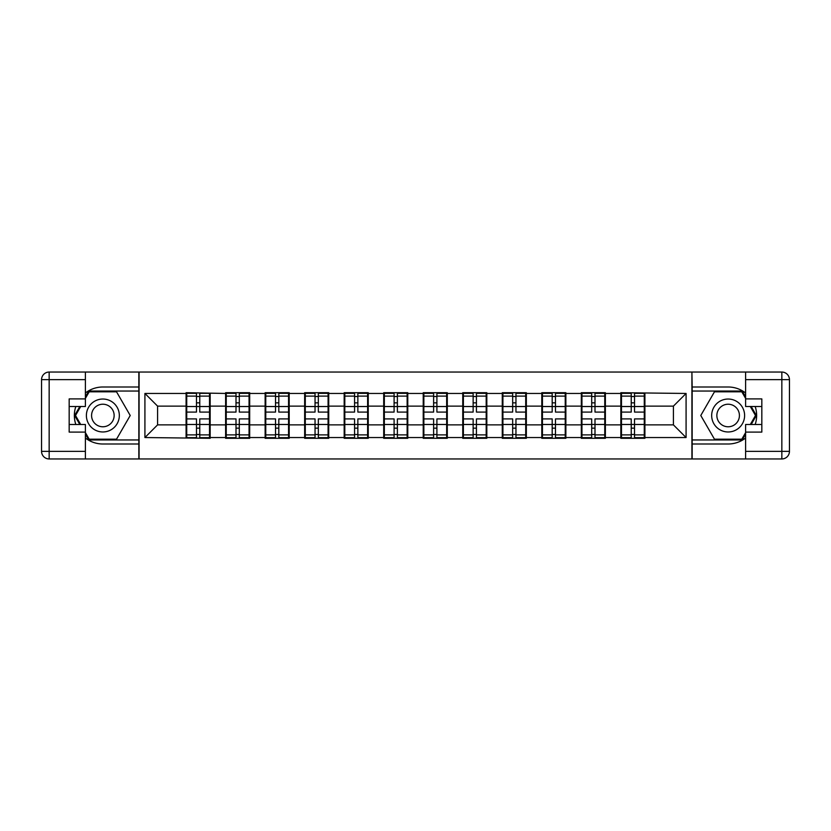 <?xml version="1.0" encoding="UTF-8"?>
<svg xmlns="http://www.w3.org/2000/svg" width="831" height="831" viewBox="0 0 831 831"><rect width="100%" height="100%" fill="white"/><g stroke="black" fill="none" stroke-linecap="round" stroke-linejoin="round"><path stroke-width="1.25" d="M85.385 438.01A28.503 28.503 0 0 0 102.857 444.003L138.839 444.003L138.839 458.951L692.161 458.951L692.161 444.003L728.143 444.003A28.503 28.503 0 0 0 745.615 438.01M644.908 413.599L644.274 413.599M621.474 413.599L620.84 413.599M620.84 417.401L621.474 417.401M644.274 417.401L644.908 417.401M605.384 413.599L604.76 413.599M581.949 413.599L581.316 413.599M581.316 417.401L581.949 417.401M604.76 417.401L605.384 417.401M565.869 413.599L565.236 413.599M542.435 413.599L541.802 413.599M541.802 417.401L542.435 417.401M565.236 417.401L565.869 417.401M526.345 413.599L525.711 413.599M502.911 413.599L502.277 413.599M502.277 417.401L502.911 417.401M525.711 417.401L526.345 417.401M486.821 413.599L486.187 413.599M463.386 413.599L462.753 413.599M462.753 417.401L463.386 417.401M486.187 417.401L486.821 417.401M447.296 413.599L446.663 413.599M423.862 413.599L423.228 413.599M423.228 417.401L423.862 417.401M446.663 417.401L447.296 417.401M407.772 413.599L407.138 413.599M384.338 413.599L383.704 413.599M383.704 417.401L384.338 417.401M407.138 417.401L407.772 417.401M368.247 413.599L367.614 413.599M344.813 413.599L344.179 413.599M344.179 417.401L344.813 417.401M367.614 417.401L368.247 417.401M328.723 413.599L328.089 413.599M305.289 413.599L304.655 413.599M304.655 417.401L305.289 417.401M328.089 417.401L328.723 417.401M289.198 413.599L288.565 413.599M265.764 413.599L265.131 413.599M265.131 417.401L265.764 417.401M288.565 417.401L289.198 417.401M249.684 413.599L249.051 413.599M226.24 413.599L225.617 413.599M225.617 417.401L226.24 417.401M249.051 417.401L249.684 417.401M745.615 392.99A28.503 28.503 0 0 0 728.143 386.997L692.161 386.997L691.911 372.049L691.911 458.951M691.911 372.049L138.839 372.049L138.839 386.997L102.857 386.997A28.503 28.503 0 0 0 85.385 392.99M139.089 458.951L139.089 372.049M673.411 424.87L673.411 406.13L644.908 406.13L644.908 424.87L673.411 424.87L686.084 437.542L686.084 393.458L620.84 392.699L620.84 406.13L605.384 406.13L605.384 424.87L620.84 424.87L620.84 406.13M686.084 437.542L644.908 437.542L644.908 438.301L620.84 438.301L620.84 437.542L605.384 437.542L605.384 438.301L581.316 438.301L581.316 437.542L565.869 437.542L565.869 438.301L541.802 438.301L541.802 437.542L526.345 437.542L526.345 438.301L502.277 438.301L502.277 437.542L486.821 437.542L486.821 438.301L462.753 438.301L462.753 437.542L447.296 437.542L447.296 438.301L423.228 438.301L423.228 437.542L407.772 437.542L407.772 438.301L383.704 438.301L383.704 437.542L368.247 437.542L368.247 438.301L344.179 438.301L344.179 437.542L328.723 437.542L328.723 438.301L304.655 438.301L304.655 437.542L289.198 437.542L289.198 438.301L265.131 438.301L265.131 437.542L249.684 437.542L249.684 438.301L225.617 438.301L225.617 437.542L210.16 437.542L210.16 438.301L144.916 437.542L144.916 393.458L186.092 393.458L186.092 406.13L157.589 406.13L157.589 424.87L186.092 424.87L186.092 406.13M620.84 393.458L605.384 393.458L605.384 392.699L581.316 392.699L581.316 393.458L565.869 393.458L565.869 392.699L541.802 392.699L541.802 393.458L526.345 393.458L526.345 392.699L502.277 392.699L502.277 393.458L486.821 393.458L486.821 392.699L462.753 392.699L462.753 393.458L447.296 393.458L447.296 392.699L423.228 392.699L423.228 393.458L407.772 393.458L407.772 392.699L383.704 392.699L383.704 393.458L368.247 393.458L368.247 392.699L344.179 392.699L344.179 393.458L328.723 393.458L328.723 392.699L304.655 392.699L304.655 393.458L289.198 393.458L289.198 392.699L265.131 392.699L265.131 393.458L249.684 393.458L249.684 392.699L225.617 392.699L225.617 393.458L186.092 392.699L186.092 393.458M620.84 424.87L620.84 437.542M605.384 424.87L605.384 437.542M605.384 393.458L605.384 406.13M565.869 424.87L581.316 424.87L581.316 406.13L565.869 406.13L565.869 437.542M581.316 424.87L581.316 437.542M581.316 393.458L581.316 406.13M565.869 393.458L565.869 406.13M526.345 424.87L541.802 424.87L541.802 406.13L526.345 406.13L526.345 437.542M541.802 424.87L541.802 437.542M541.802 393.458L541.802 406.13M526.345 393.458L526.345 406.13M486.821 424.87L502.277 424.87L502.277 406.13L486.821 406.13L486.821 437.542M502.277 424.87L502.277 437.542M502.277 393.458L502.277 406.13M486.821 393.458L486.821 406.13M447.296 424.87L462.753 424.87L462.753 406.13L447.296 406.13L447.296 437.542M462.753 424.87L462.753 437.542M462.753 393.458L462.753 406.13M447.296 393.458L447.296 406.13M407.772 424.87L423.228 424.87L423.228 406.13L407.772 406.13L407.772 437.542M423.228 424.87L423.228 437.542M423.228 393.458L423.228 406.13M407.772 393.458L407.772 406.13M368.247 424.87L383.704 424.87L383.704 406.13L368.247 406.13L368.247 437.542M383.704 424.87L383.704 437.542M383.704 393.458L383.704 406.13M368.247 393.458L368.247 406.13M328.723 424.87L344.179 424.87L344.179 406.13L328.723 406.13L328.723 437.542M344.179 424.87L344.179 437.542M344.179 393.458L344.179 406.13M328.723 393.458L328.723 406.13M289.198 424.87L304.655 424.87L304.655 406.13L289.198 406.13L289.198 437.542M304.655 424.87L304.655 437.542M304.655 393.458L304.655 406.13M289.198 393.458L289.198 406.13M249.684 424.87L265.131 424.87L265.131 406.13L249.684 406.13L249.684 437.542M265.131 424.87L265.131 437.542M265.131 393.458L265.131 406.13M249.684 393.458L249.684 406.13M210.16 424.87L225.617 424.87L225.617 406.13L210.16 406.13L210.16 437.542M225.617 424.87L225.617 437.542M225.617 393.458L225.617 406.13M210.16 393.458L210.16 406.13M210.16 413.599L209.526 413.599M186.726 413.599L186.092 413.599M186.092 417.401L186.726 417.401M209.526 417.401L210.16 417.401M186.092 424.87L186.092 437.542M157.589 424.87L144.916 437.542M144.916 393.458L157.589 406.13M644.908 424.87L644.908 437.542M644.908 393.458L644.908 406.13M686.084 393.458L673.411 406.13M209.526 418.917L209.526 437.667L199.772 437.667L199.772 418.917L209.526 418.917L209.526 393.333L199.772 393.333L199.772 396.117L209.526 396.117M186.726 406.515L196.48 406.515L196.48 393.333L186.726 393.333L186.726 418.917L196.48 418.917L196.48 437.667L186.726 437.667L186.726 434.883L196.48 434.883M196.48 402.848L199.772 402.848M199.772 396.501L196.48 396.501M196.48 406.546L199.772 406.546M196.48 406.515L196.48 412.083L186.726 412.083M186.726 396.117L196.48 396.117M196.48 424.454L199.772 424.454M196.48 434.499L199.772 434.499M196.48 428.152L199.772 428.152M186.726 418.917L186.726 434.883M199.772 434.883L209.526 434.883M199.772 396.117L199.772 412.083L209.526 412.083M249.051 418.917L249.051 437.667L239.297 437.667L239.297 418.917L249.051 418.917L249.051 393.333L239.297 393.333L239.297 396.117L249.051 396.117M226.24 406.515L236.004 406.515L236.004 393.333L226.24 393.333L226.24 418.917L236.004 418.917L236.004 437.667L226.24 437.667L226.24 434.883L236.004 434.883M236.004 402.848L239.297 402.848M239.297 396.501L236.004 396.501M236.004 406.546L239.297 406.546M236.004 406.515L236.004 412.083L226.24 412.083M226.24 396.117L236.004 396.117M236.004 424.454L239.297 424.454M236.004 434.499L239.297 434.499M236.004 428.152L239.297 428.152M226.24 418.917L226.24 434.883M239.297 434.883L249.051 434.883M239.297 396.117L239.297 412.083L249.051 412.083M288.565 418.917L288.565 437.667L278.811 437.667L278.811 418.917L288.565 418.917L288.565 393.333L278.811 393.333L278.811 396.117L288.565 396.117M265.764 406.515L275.518 406.515L275.518 393.333L265.764 393.333L265.764 418.917L275.518 418.917L275.518 437.667L265.764 437.667L265.764 434.883L275.518 434.883M275.518 402.848L278.811 402.848M278.811 396.501L275.518 396.501M275.518 406.546L278.811 406.546M275.518 406.515L275.518 412.083L265.764 412.083M265.764 396.117L275.518 396.117M275.518 424.454L278.811 424.454M275.518 434.499L278.811 434.499M275.518 428.152L278.811 428.152M265.764 418.917L265.764 434.883M278.811 434.883L288.565 434.883M278.811 396.117L278.811 412.083L288.565 412.083M328.089 418.917L328.089 437.667L318.335 437.667L318.335 418.917L328.089 418.917L328.089 393.333L318.335 393.333L318.335 396.117L328.089 396.117M305.289 406.515L315.042 406.515L315.042 393.333L305.289 393.333L305.289 418.917L315.042 418.917L315.042 437.667L305.289 437.667L305.289 434.883L315.042 434.883M315.042 402.848L318.335 402.848M318.335 396.501L315.042 396.501M315.042 406.546L318.335 406.546M315.042 406.515L315.042 412.083L305.289 412.083M305.289 396.117L315.042 396.117M315.042 424.454L318.335 424.454M315.042 434.499L318.335 434.499M315.042 428.152L318.335 428.152M305.289 418.917L305.289 434.883M318.335 434.883L328.089 434.883M318.335 396.117L318.335 412.083L328.089 412.083M367.614 418.917L367.614 437.667L357.86 437.667L357.86 418.917L367.614 418.917L367.614 393.333L357.86 393.333L357.86 396.117L367.614 396.117M344.813 406.515L354.567 406.515L354.567 393.333L344.813 393.333L344.813 418.917L354.567 418.917L354.567 437.667L344.813 437.667L344.813 434.883L354.567 434.883M354.567 402.848L357.86 402.848M357.86 396.501L354.567 396.501M354.567 406.546L357.86 406.546M354.567 406.515L354.567 412.083L344.813 412.083M344.813 396.117L354.567 396.117M354.567 424.454L357.86 424.454M354.567 434.499L357.86 434.499M354.567 428.152L357.86 428.152M344.813 418.917L344.813 434.883M357.86 434.883L367.614 434.883M357.86 396.117L357.86 412.083L367.614 412.083M407.138 418.917L407.138 437.667L397.384 437.667L397.384 418.917L407.138 418.917L407.138 393.333L397.384 393.333L397.384 396.117L407.138 396.117M384.338 406.515L394.091 406.515L394.091 393.333L384.338 393.333L384.338 418.917L394.091 418.917L394.091 437.667L384.338 437.667L384.338 434.883L394.091 434.883M394.091 402.848L397.384 402.848M397.384 396.501L394.091 396.501M394.091 406.546L397.384 406.546M394.091 406.515L394.091 412.083L384.338 412.083M384.338 396.117L394.091 396.117M394.091 424.454L397.384 424.454M394.091 434.499L397.384 434.499M394.091 428.152L397.384 428.152M384.338 418.917L384.338 434.883M397.384 434.883L407.138 434.883M397.384 396.117L397.384 412.083L407.138 412.083M94.63 429.762A16.464 16.464 0 0 0 117.119 423.737A16.464 16.464 0 0 0 111.094 401.238A16.464 16.464 0 0 0 88.595 407.263A16.464 16.464 0 0 0 94.63 429.762M97.227 425.264A11.27 11.27 0 0 0 112.621 421.14A11.27 11.27 0 0 0 108.497 405.736A11.27 11.27 0 0 0 93.093 409.86A11.27 11.27 0 0 0 97.227 425.264M85.385 398.402L89.187 391.817L116.537 391.817L130.218 415.5L116.537 439.184L89.187 439.184L85.385 432.598M80.7 424.496L75.507 415.5L80.7 406.504M719.906 429.762A16.464 16.464 0 0 0 742.405 423.737A16.464 16.464 0 0 0 736.37 401.238A16.464 16.464 0 0 0 713.881 407.263A16.464 16.464 0 0 0 719.906 429.762M722.503 425.264A11.27 11.27 0 0 0 737.907 421.14A11.27 11.27 0 0 0 733.773 405.736A11.27 11.27 0 0 0 718.379 409.86A11.27 11.27 0 0 0 722.503 425.264M745.615 432.598L741.813 439.184L714.463 439.184L700.782 415.5L714.463 391.817L741.813 391.817L745.615 398.402M750.3 406.504L755.493 415.5L750.3 424.496M75.818 406.504A28.503 28.503 0 0 0 75.818 424.496M138.839 372.049L85.385 372.049L85.385 406.504L69.17 406.504M138.839 458.951L49.154 458.951A7.604 7.604 0 0 1 41.55 451.347L41.55 379.653A7.604 7.604 0 0 1 49.154 372.049L85.385 372.049M138.839 444.003L138.839 386.997M69.17 424.496L85.385 424.496L85.385 458.951M85.385 398.901L69.17 398.901L69.17 432.099L85.385 432.099M138.839 391.048L88.751 391.048L85.385 396.886M85.385 434.114L88.751 439.952L138.839 439.952M79.828 406.504L74.634 415.5L79.828 424.496M755.182 424.496A28.503 28.503 0 0 0 755.182 406.504M692.161 458.951L745.615 458.951L745.615 424.496L761.83 424.496M692.161 372.049L781.846 372.049A7.604 7.604 0 0 1 789.45 379.653L789.45 451.347A7.604 7.604 0 0 1 781.846 458.951L745.615 458.951M692.161 386.997L692.161 444.003M761.83 406.504L745.615 406.504L745.615 372.049M745.615 432.099L761.83 432.099L761.83 398.901L745.615 398.901M692.161 439.952L742.249 439.952L745.615 434.114M745.615 396.886L742.249 391.048L692.161 391.048M751.172 424.496L756.366 415.5L751.172 406.504M446.663 418.917L446.663 437.667L436.909 437.667L436.909 418.917L446.663 418.917L446.663 393.333L436.909 393.333L436.909 396.117L446.663 396.117M423.862 406.515L433.616 406.515L433.616 393.333L423.862 393.333L423.862 418.917L433.616 418.917L433.616 437.667L423.862 437.667L423.862 434.883L433.616 434.883M433.616 402.848L436.909 402.848M436.909 396.501L433.616 396.501M433.616 406.546L436.909 406.546M433.616 406.515L433.616 412.083L423.862 412.083M423.862 396.117L433.616 396.117M433.616 424.454L436.909 424.454M433.616 434.499L436.909 434.499M433.616 428.152L436.909 428.152M423.862 418.917L423.862 434.883M436.909 434.883L446.663 434.883M436.909 396.117L436.909 412.083L446.663 412.083M486.187 418.917L486.187 437.667L476.433 437.667L476.433 418.917L486.187 418.917L486.187 393.333L476.433 393.333L476.433 396.117L486.187 396.117M463.386 406.515L473.14 406.515L473.14 393.333L463.386 393.333L463.386 418.917L473.14 418.917L473.14 437.667L463.386 437.667L463.386 434.883L473.14 434.883M473.14 402.848L476.433 402.848M476.433 396.501L473.14 396.501M473.14 406.546L476.433 406.546M473.14 406.515L473.14 412.083L463.386 412.083M463.386 396.117L473.14 396.117M473.14 424.454L476.433 424.454M473.14 434.499L476.433 434.499M473.14 428.152L476.433 428.152M463.386 418.917L463.386 434.883M476.433 434.883L486.187 434.883M476.433 396.117L476.433 412.083L486.187 412.083M525.711 418.917L525.711 437.667L515.958 437.667L515.958 418.917L525.711 418.917L525.711 393.333L515.958 393.333L515.958 396.117L525.711 396.117M502.911 406.515L512.665 406.515L512.665 393.333L502.911 393.333L502.911 418.917L512.665 418.917L512.665 437.667L502.911 437.667L502.911 434.883L512.665 434.883M512.665 402.848L515.958 402.848M515.958 396.501L512.665 396.501M512.665 406.546L515.958 406.546M512.665 406.515L512.665 412.083L502.911 412.083M502.911 396.117L512.665 396.117M512.665 424.454L515.958 424.454M512.665 434.499L515.958 434.499M512.665 428.152L515.958 428.152M502.911 418.917L502.911 434.883M515.958 434.883L525.711 434.883M515.958 396.117L515.958 412.083L525.711 412.083M565.236 418.917L565.236 437.667L555.482 437.667L555.482 418.917L565.236 418.917L565.236 393.333L555.482 393.333L555.482 396.117L565.236 396.117M542.435 406.515L552.189 406.515L552.189 393.333L542.435 393.333L542.435 418.917L552.189 418.917L552.189 437.667L542.435 437.667L542.435 434.883L552.189 434.883M552.189 402.848L555.482 402.848M555.482 396.501L552.189 396.501M552.189 406.546L555.482 406.546M552.189 406.515L552.189 412.083L542.435 412.083M542.435 396.117L552.189 396.117M552.189 424.454L555.482 424.454M552.189 434.499L555.482 434.499M552.189 428.152L555.482 428.152M542.435 418.917L542.435 434.883M555.482 434.883L565.236 434.883M555.482 396.117L555.482 412.083L565.236 412.083M604.76 418.917L604.76 437.667L594.996 437.667L594.996 418.917L604.76 418.917L604.76 393.333L594.996 393.333L594.996 396.117L604.76 396.117M581.949 406.515L591.703 406.515L591.703 393.333L581.949 393.333L581.949 418.917L591.703 418.917L591.703 437.667L581.949 437.667L581.949 434.883L591.703 434.883M591.703 402.848L594.996 402.848M594.996 396.501L591.703 396.501M591.703 406.546L594.996 406.546M591.703 406.515L591.703 412.083L581.949 412.083M581.949 396.117L591.703 396.117M591.703 424.454L594.996 424.454M591.703 434.499L594.996 434.499M591.703 428.152L594.996 428.152M581.949 418.917L581.949 434.883M594.996 434.883L604.76 434.883M594.996 396.117L594.996 412.083L604.76 412.083M644.274 418.917L644.274 437.667L634.52 437.667L634.52 418.917L644.274 418.917L644.274 393.333L634.52 393.333L634.52 396.117L644.274 396.117M621.474 406.515L631.228 406.515L631.228 393.333L621.474 393.333L621.474 418.917L631.228 418.917L631.228 437.667L621.474 437.667L621.474 434.883L631.228 434.883M631.228 402.848L634.52 402.848M634.52 396.501L631.228 396.501M631.228 406.546L634.52 406.546M631.228 406.515L631.228 412.083L621.474 412.083M621.474 396.117L631.228 396.117M631.228 424.454L634.52 424.454M631.228 434.499L634.52 434.499M631.228 428.152L634.52 428.152M621.474 418.917L621.474 434.883M634.52 434.883L644.274 434.883M634.52 396.117L634.52 412.083L644.274 412.083M186.726 424.485L196.48 424.485M199.772 424.485L209.526 424.485M199.772 406.515L209.526 406.515M226.24 424.485L236.004 424.485M239.297 424.485L249.051 424.485M239.297 406.515L249.051 406.515M265.764 424.485L275.518 424.485M278.811 424.485L288.565 424.485M278.811 406.515L288.565 406.515M305.289 424.485L315.042 424.485M318.335 424.485L328.089 424.485M318.335 406.515L328.089 406.515M344.813 424.485L354.567 424.485M357.86 424.485L367.614 424.485M357.86 406.515L367.614 406.515M384.338 424.485L394.091 424.485M397.384 424.485L407.138 424.485M397.384 406.515L407.138 406.515M85.385 379.653L49.154 379.653L49.154 451.347L85.385 451.347M41.55 379.653L49.154 379.653L49.154 372.049M49.154 458.951L49.154 451.347L41.55 451.347M745.615 451.347L781.846 451.347L781.846 379.653L745.615 379.653M789.45 451.347L781.846 451.347L781.846 458.951M781.846 372.049L781.846 379.653L789.45 379.653M423.862 424.485L433.616 424.485M436.909 424.485L446.663 424.485M436.909 406.515L446.663 406.515M463.386 424.485L473.14 424.485M476.433 424.485L486.187 424.485M476.433 406.515L486.187 406.515M502.911 424.485L512.665 424.485M515.958 424.485L525.711 424.485M515.958 406.515L525.711 406.515M542.435 424.485L552.189 424.485M555.482 424.485L565.236 424.485M555.482 406.515L565.236 406.515M581.949 424.485L591.703 424.485M594.996 424.485L604.76 424.485M594.996 406.515L604.76 406.515M621.474 424.485L631.228 424.485M634.52 424.485L644.274 424.485M634.52 406.515L644.274 406.515"/></g></svg>
